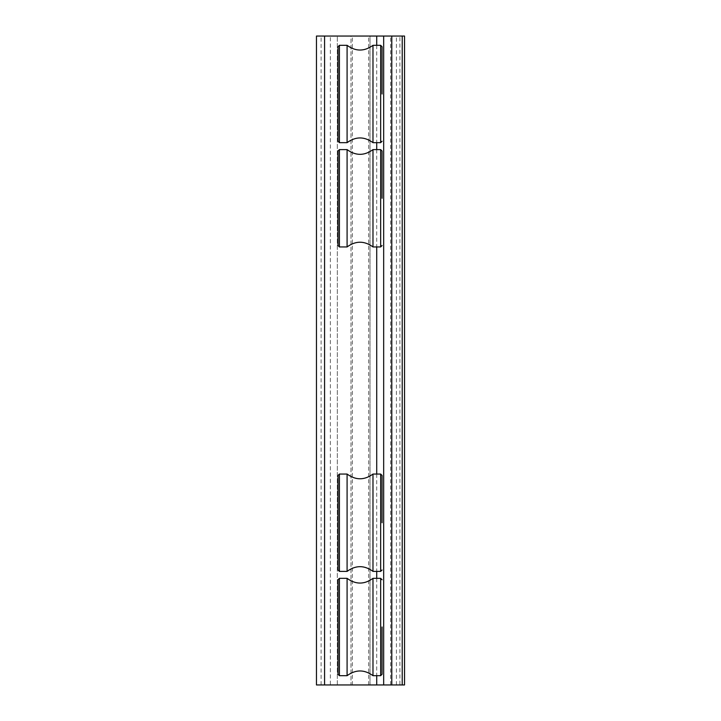 <?xml version="1.0" encoding="UTF-8"?>
<svg xmlns="http://www.w3.org/2000/svg" width="721" height="721" viewBox="0 0 721 721"><rect width="100%" height="100%" fill="white"/><g stroke="black" fill="none" stroke-linecap="round" stroke-linejoin="round"><path stroke-width="0.54" stroke-dasharray="3.6 2.7" d="M372.982 45.324L372.982 142.659M338.023 141.262L338.023 46.712M347.089 45.324L347.089 142.659M316.465 36.05L351.001 36.05L351.001 684.95L316.465 684.95L316.465 36.05M351.001 684.95L383.671 684.95L369.999 684.95L369.999 36.05L404.535 36.05L404.535 684.95L369.999 684.95L369.999 36.05L383.671 36.05L337.329 36.05L351.001 36.05L351.001 684.95M330.371 684.95L321.106 684.95L330.371 684.95L330.371 36.05L321.106 36.05L330.371 36.05M399.894 684.95L390.629 684.95L399.894 684.95L399.894 36.05L390.629 36.05L399.894 36.05M383.671 684.95L383.671 36.05M321.106 684.95L321.106 36.05M390.629 684.95L390.629 36.05M352.353 684.95L352.353 36.05M337.329 684.95L337.329 36.05L337.329 684.95M368.647 684.95L368.647 36.05M372.982 578.341L372.982 675.676M338.023 674.288L338.023 579.738M347.089 578.341L347.089 675.676M338.023 570.005L338.023 475.445M347.089 474.058L347.089 571.393M372.982 474.058L372.982 571.393M338.023 245.555L338.023 150.995M347.089 149.607L347.089 246.942M372.982 149.607L372.982 246.942M380.661 142.659L380.661 45.324M339.411 45.324L339.411 142.659M324.576 36.05L324.576 684.95M396.424 684.95L396.424 36.05M376.723 45.324L376.723 142.659M376.723 149.607L376.723 246.942M376.723 474.058L376.723 571.393M376.723 578.341L376.723 675.676M380.661 675.676L380.661 578.341M339.411 578.341L339.411 675.676M339.411 474.058L339.411 571.393M380.661 571.393L380.661 474.058M339.411 149.607L339.411 246.942M380.661 246.942L380.661 149.607"/><path stroke-width="1.08" d="M382.049 93.991L382.049 46.712L382.049 93.991M380.661 142.659L372.982 142.659L372.982 45.324L380.661 45.324L380.661 142.659L382.049 141.262M338.023 93.991L338.023 141.262L339.411 142.659L339.411 45.324L338.023 46.712L338.023 93.991M339.411 142.659L347.089 142.659L347.089 45.324L339.411 45.324M316.465 36.05L316.465 684.95L404.535 684.95L404.535 36.05L316.465 36.05M383.671 36.05L383.671 684.95M382.049 627.009L382.049 674.288L382.049 627.009M380.661 675.676L372.982 675.676L372.982 578.341L380.661 578.341L380.661 675.676L382.049 674.288M338.023 627.009L338.023 674.288L339.411 675.676L339.411 578.341L338.023 579.738L338.023 627.009M339.411 675.676L347.089 675.676L347.089 578.341L339.411 578.341M338.023 522.725L338.023 570.005L339.411 571.393L339.411 474.058L338.023 475.445L338.023 522.725M339.411 571.393L347.089 571.393L347.089 474.058L339.411 474.058M382.049 522.725L382.049 475.445L382.049 522.725M380.661 571.393L372.982 571.393L372.982 474.058L380.661 474.058L380.661 571.393L382.049 570.005M338.023 198.275L338.023 245.555L339.411 246.942L339.411 149.607L338.023 150.995L338.023 198.275M339.411 246.942L347.089 246.942L347.089 149.607L339.411 149.607M382.049 198.275L382.049 150.995L382.049 198.275M380.661 246.942L372.982 246.942L372.982 149.607L380.661 149.607L380.661 246.942L382.049 245.555M324.576 684.95L324.576 36.05M391.782 684.95L391.782 36.05M402.219 36.05L402.219 684.95M376.723 36.05L376.723 45.324M376.723 142.659L376.723 149.607M376.723 246.942L376.723 474.058M376.723 571.393L376.723 578.341M376.723 675.676L376.723 684.95M380.661 45.324L382.049 46.712M347.089 45.324C355.714 51.615 364.348 51.615 372.982 45.324M347.089 142.659C355.714 136.359 364.348 136.359 372.982 142.659M380.661 578.341L382.049 579.738M347.089 578.341C355.714 584.641 364.348 584.641 372.982 578.341M347.089 675.676C355.714 669.385 364.348 669.385 372.982 675.676M380.661 474.058L382.049 475.445M347.089 474.058C355.714 480.357 364.348 480.357 372.982 474.058M347.089 571.393C355.714 565.093 364.348 565.093 372.982 571.393M380.661 149.607L382.049 150.995M347.089 149.607C355.714 155.907 364.348 155.907 372.982 149.607M347.089 246.942C355.714 240.643 364.348 240.643 372.982 246.942"/></g></svg>
